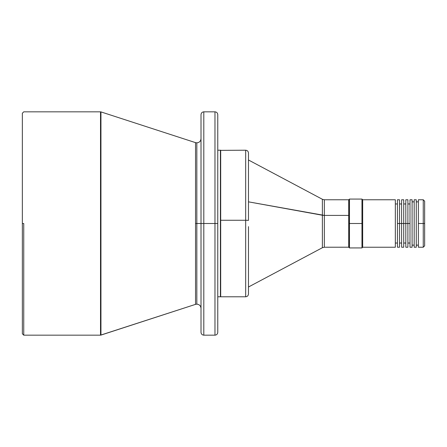<?xml version="1.0" encoding="UTF-8"?>
<svg xmlns="http://www.w3.org/2000/svg" width="447" height="447" viewBox="0 0 447 447"><rect width="100%" height="100%" fill="white"/><g stroke="black" fill="none" stroke-linecap="round" stroke-linejoin="round"><path stroke-width="0.67" d="M418.37 247.23L423.253 247.23L423.253 199.77L418.37 199.77L418.37 223.5L423.253 223.5L418.37 223.5L418.37 247.208L418.37 199.77M362.668 199.77L361.969 199.071L349.476 199.071L348.777 199.77L348.777 223.5L349.476 223.5L349.476 199.071L349.476 223.5L361.969 223.5L361.969 199.071L361.969 223.5L362.668 223.5L362.668 199.77L362.668 247.23L395.338 247.23L395.338 199.77L362.668 199.77L395.338 199.77L395.338 227.311M395.338 243.039L397.433 243.039L395.338 243.039M397.433 203.961L395.338 203.961L397.433 203.961M405.809 247.23L405.809 199.77L405.809 223.5L401.618 223.5L401.618 199.77L401.618 223.5L397.433 223.5L397.433 199.77L397.433 223.5L399.523 223.5L399.523 199.77L399.523 223.5L403.714 223.5L403.714 199.77L403.714 223.5L407.899 223.5L407.899 199.77L407.899 223.5L409.994 223.5L409.994 247.23L412.089 247.23L412.089 199.77L409.994 199.77L409.994 247.23L412.089 247.23L412.089 199.77L409.994 199.77L409.994 223.5L405.809 223.5L405.809 247.23L407.899 247.23L407.899 223.5L407.899 247.23M412.089 245.135L414.179 245.135L412.089 245.135M414.179 201.865L412.089 201.865L414.179 201.865M414.179 247.23L416.274 247.23L416.274 199.77L414.179 199.77L414.179 247.23L416.274 247.23L416.274 199.77L414.179 199.77L414.179 247.23M416.274 245.135L418.37 245.135L416.274 245.135M418.37 201.865L416.274 201.865L418.37 201.865M23.747 223.5L23.747 335.166L100.514 335.166L100.514 111.834L23.747 111.834L100.514 111.834L100.514 335.166L23.747 335.166L23.747 223.5L22.35 223.5L23.747 223.5M23.747 111.834L22.35 113.231L22.35 333.769L23.747 335.166M100.514 335.166L195.535 304.362L195.535 142.638L100.949 111.901L100.949 335.099L195.535 304.362L195.535 223.5L196.825 223.5L196.825 304.161L196.825 223.5L201.016 223.5L201.016 332.372L201.016 114.628L201.016 223.5L214.973 223.5L214.973 111.834C216.666 112.001 217.6 112.929 217.767 114.628L217.767 223.5L203.804 223.5L203.804 335.166L214.973 335.166L214.973 111.834L214.973 223.5L217.767 223.5L217.767 332.372L217.767 114.628L217.767 332.372C217.6 334.071 216.666 334.999 214.973 335.166M248.471 287.008L322.371 247.722L322.371 215.242L248.471 201.837L324.332 215.404L324.332 199.77L324.332 215.404L348.705 215.404L348.705 199.77L348.705 215.404L324.332 215.404L324.332 231.596M322.371 247.722L324.332 247.23L324.332 215.404L322.371 215.242L322.371 199.278L322.371 231.758M220.695 220.259L245.682 220.259L245.682 150.22L245.682 220.259L220.695 220.259L220.695 150.22L220.695 296.78L220.695 220.259M220.416 150.22L217.767 150.22L220.416 150.22L220.416 223.5L220.416 150.22L220.555 220.265L220.555 150.36L245.682 150.22C247.375 150.388 248.308 151.315 248.471 153.014L248.471 220.382L245.682 220.259L245.682 296.707L245.682 226.741M220.555 223.5L220.555 296.64L220.555 223.5M220.416 296.78L220.416 223.5L220.416 296.78L217.767 296.78L245.682 296.78L245.682 220.259L248.471 220.382L248.471 153.081M214.973 111.834L203.804 111.834L203.804 335.166L203.804 223.5L201.016 223.5L201.016 332.372C201.184 334.071 202.111 334.999 203.804 335.166M203.804 223.5L203.804 111.834L203.804 223.5M248.471 226.618L248.471 293.919M348.705 247.23L348.705 215.404L348.705 247.208L324.332 247.23M203.804 111.834C202.111 112.001 201.184 112.929 201.016 114.628L201.016 223.5L196.825 223.5L196.825 142.839L196.825 304.161L196.825 223.5L195.535 223.5L195.535 142.638L196.825 142.839C199.373 142.593 200.764 141.196 201.016 138.654M196.825 223.5L196.825 142.839L196.825 223.5M100.949 335.099L100.949 111.901L195.535 142.638M100.949 223.5L100.514 223.5L100.949 223.5M22.35 113.231L22.35 223.5M416.274 213.303L416.274 233.697M412.089 213.303L412.089 233.697M407.899 219.689L407.899 221.583M403.714 247.23L403.714 223.5L403.714 247.23L401.618 247.23L401.618 223.5L401.618 247.23M399.523 247.23L399.523 223.5L399.523 247.23L397.433 247.23L397.433 223.5L397.433 247.23M362.668 247.23L362.668 223.5L361.969 223.5L361.969 247.929L362.668 247.23L395.338 247.23L395.338 219.689M348.777 247.23L349.476 247.929L361.969 247.929L361.969 223.5L349.476 223.5L349.476 247.929L349.476 223.5L348.777 223.5L348.777 247.23L348.777 199.77M423.253 247.23L424.65 245.833L424.65 223.5L423.253 223.5L423.253 199.77L423.253 223.5L424.65 223.5L424.65 212.336C424.65 198.082 424.65 198.082 424.65 212.336L424.65 201.167L423.253 199.77M423.253 223.5L423.253 247.23L423.253 223.5M424.65 245.833L424.65 212.336M397.433 199.77L399.523 199.77M399.523 203.961L401.618 203.961M401.618 199.77L403.714 199.77M403.714 203.961L405.809 203.961M405.809 199.77L407.899 199.77M407.899 203.961L409.994 203.961M248.471 159.992L322.371 199.278L324.332 199.77L348.705 199.77M245.682 296.78C247.375 296.612 248.308 295.685 248.471 293.986M195.535 304.362L196.825 304.161C199.373 304.407 200.764 305.804 201.016 308.346M100.514 111.834L100.949 111.901M407.899 243.039L409.994 243.039M403.714 243.039L405.809 243.039M399.523 243.039L401.618 243.039"/></g></svg>

